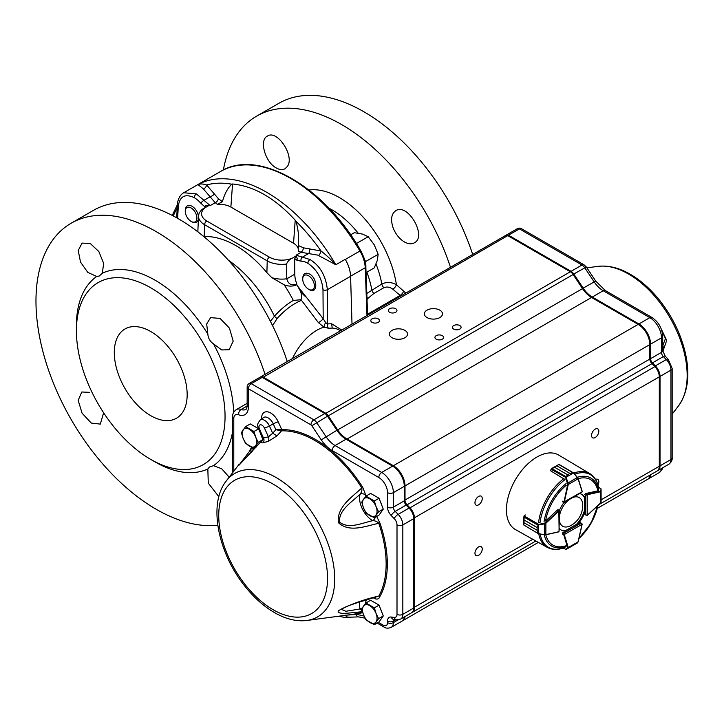 <?xml version="1.0" encoding="UTF-8"?>
<svg xmlns="http://www.w3.org/2000/svg" width="724" height="724" viewBox="0 0 724 724"><rect width="100%" height="100%" fill="white"/><g stroke="black" fill="none" stroke-linecap="round" stroke-linejoin="round"><path stroke-width="1.09" d="M185.263 211.299A8.245 4.76 -120 0 0 191.091 221.39A8.245 4.76 -120 0 0 196.503 220.268A8.245 4.76 -120 0 0 191.091 207.933A8.245 4.76 -120 0 0 185.263 211.299L185.263 210.358C185.688 205.725 187.959 204.349 192.077 206.222C195.616 208.584 197.752 212.032 198.485 216.557M198.367 219.318C197.362 222.639 195.145 223.454 191.733 221.761L191.091 221.39M302.723 279.111L302.723 278.179C303.157 273.545 305.428 272.17 309.546 274.034C318.08 278.586 317.718 294.876 309.193 289.582L308.56 289.211A8.245 4.76 -120 0 0 314.388 285.844A8.245 4.76 -120 0 0 308.56 275.753A8.245 4.76 -120 0 0 302.723 279.111A8.245 4.76 -120 0 0 303.139 281.835A8.245 4.76 -120 0 0 308.56 289.211M472.7 254.459A170.013 98.156 -120 0 0 278.849 103.315L256.622 116.148A170.013 98.156 60 0 1 341.628 124.564A170.013 98.156 60 0 1 450.473 267.292M392.915 227.236C390.498 219.263 391.449 213.752 395.766 210.711C407.73 202.503 427.404 236.612 414.318 242.839C411.612 244.314 408.408 244.069 404.707 242.115C399.349 238.956 395.413 233.997 392.915 227.236M287.437 166.339L285.021 168.755C282.451 170.158 279.41 169.823 275.907 167.751C264.975 161.778 259.047 139.949 267.391 136.103C277.102 129.189 294.958 156.085 287.437 166.339M223.399 169.95A170.013 98.156 60 0 1 256.622 116.148M366.842 293.446L381.82 284.016C386.589 281.781 391.458 282.007 396.417 284.704L405.811 293.084M270.441 321.402L274.441 316.234A62.635 36.164 -60 0 1 293.32 300.451L301.03 299.7C302.17 296.125 301.41 292.261 298.768 288.134C300.713 291.917 303.256 294.976 306.406 297.302L323.194 318.75L322.985 289.745C321.999 278.414 316.958 269.581 307.863 263.255A21.955 13.005 -118.7 0 0 301.139 261.165L296.912 260.332L297.256 258.667L296.071 255.192L310.044 259.536C320.135 265.862 325.909 275.925 327.357 289.718L350.588 276.306A25.05 14.462 -120 0 0 350.57 275.844A25.05 14.462 -120 0 0 345.257 259.301A140.139 80.907 -120 0 1 345.33 259.436A24.734 14.281 60 0 1 350.57 275.844M366.968 315.51L365.249 267.735C364.923 262.097 363.149 256.522 359.928 251.011A140.139 80.907 -120 0 0 220.585 171.461L196.566 185.326A140.139 80.907 60 0 1 197.426 184.837L183.733 192.738L196.385 193.914L210.186 205.607L215.209 202.711A4.118 2.67 127 0 0 218.404 198.693L222.422 201.706L217.39 204.34A608.965 351.583 180 0 1 215.209 202.711L203.462 189.027C199.96 185.996 197.951 184.602 197.426 184.837A140.139 80.907 60 0 1 335.836 264.74L317.709 255.11L301.094 252.287A4.118 2.045 113.9 0 0 303.537 247.843L321.022 250.984C325.909 254.776 330.841 259.364 335.836 264.74L345.257 259.301M296.071 255.192L301.094 252.287A608.965 351.583 180 0 1 298.27 251.029L298.333 245.536C299.121 237.508 298.315 229.408 295.935 221.254L295.211 220.177C275.002 198.186 254.115 186.131 232.549 183.996L231.698 184.168C227.427 188.502 224.34 194.349 222.422 201.706M197.426 184.837C199.761 183.679 202.82 183.715 206.602 184.928L218.404 198.693M205.589 207.426L200.838 203.254A21.955 13.005 -118.7 0 0 194.195 197.634C185.054 193.426 179.751 196.285 178.285 206.204A3.095 1.801 -177 0 1 177.38 204.847A3.095 1.801 -177 0 1 177.389 204.82M318.397 322.623A4.118 0.887 -38 0 0 323.194 318.75L325.682 322.569L327.61 323.999A44.725 26.707 -61.8 0 1 331.701 323.809L332.189 328.09L328.379 328.234L323.99 327.13L318.397 322.623L301.03 299.7M228.44 260.26A93.106 53.757 60 0 1 274.441 316.234A10.308 2.842 -138.3 0 0 277.039 318.614L272.577 325.664M150.728 415.667A51.522 29.747 60 0 1 117.071 370.263A51.522 29.747 60 0 1 124.971 328.986A51.522 29.747 60 0 1 176.493 358.724A51.522 29.747 60 0 1 176.493 418.219A51.522 29.747 60 0 1 150.728 415.667M102.365 273.192L99.251 276.016L96.699 276.459L87.83 272.423L80.509 262.106L78.219 250.468L82.093 243.083L90.283 243.508L98.835 251.536L103.632 263.319L102.365 273.192A111.288 64.246 60 0 1 155.099 280.215A111.288 64.246 60 0 1 207.842 334.09L206.684 323.99L210.584 317.637L220.078 318.415L229.445 328.153L233.191 341.131L229.128 349.746L221.68 349.945L213.508 343.9A111.288 64.246 60 0 1 233.707 412.291M150.728 459.414A105.098 60.68 -120 0 0 220.096 382.833A105.098 60.68 -120 0 0 100.926 281.156A105.098 60.68 -120 0 0 76.409 330.696A105.098 60.68 -120 0 0 150.728 459.414L155.099 461.939A111.288 64.246 60 0 0 207.842 468.962L209.498 466.98L213.508 465.695L221.716 468.781L229.182 477.17M76.409 330.696L76.409 325.646A111.288 64.246 60 0 1 96.699 276.459M232.585 431.667A111.288 64.246 60 0 1 213.508 465.695M213.508 343.9C210.069 341.529 208.177 338.253 207.842 334.09M217.806 525.226A170.013 98.156 60 0 1 61.35 400.996A170.013 98.156 60 0 1 71.178 223.209A170.013 98.156 60 0 1 156.194 231.626A170.013 98.156 60 0 1 265.038 374.353M218.856 496.682L208.268 483.116L207.842 468.962M103.623 412.78L100.319 424.11L91.287 423.069L82.102 413.232L78.165 400.354L81.785 392.001L89.459 392.336M287.265 361.52A170.013 98.156 -120 0 0 178.421 218.793A170.013 98.156 -120 0 0 93.414 210.376L71.178 223.209M297.256 258.667L296.912 260.151L294.677 258.857L294.786 274.197A20.616 12.208 -118.7 0 0 296.84 283.998L296.822 284.686C293.012 286.541 288.786 286.577 284.143 284.803L271.799 277.654L266.885 272.677A96.256 57.477 -118.2 0 0 204.222 236.504L204.575 224.693A3.095 1.783 -60 0 1 206.756 220.992L269.418 257.174A17.62 10.172 0 0 0 292.406 258.133C289.79 259.102 287.826 261.083 286.496 264.07A111640.239 66666.011 118.2 0 0 286.813 278.785A21.331 12.317 180 0 1 271.799 277.654M296.822 284.686A96.871 57.377 61.3 0 1 297.7 286.188L298.768 288.134L297.7 286.188M200.838 203.254A3.095 0.86 -41 0 1 203.96 200.322L209.888 196.901A4.118 1.62 149.5 0 0 214.358 193.932M298.333 245.536L303.537 247.843M298.27 251.029L298.342 250.513A16.489 9.521 0 0 0 293.537 243.246L230.875 207.064A16.489 9.521 0 0 0 217.39 204.34M203.462 189.027A4.118 2.796 126 0 0 206.602 184.928A137.08 79.142 60 0 1 231.698 184.168M199.028 213.571C200.467 210.675 202.485 208.72 205.091 207.725L209.046 205.435L205.453 205.661L205.001 207.091M198.023 231.97A21.331 12.317 180 0 1 197.896 230.621A21.331 12.317 180 0 1 197.896 230.323L198.512 215.942A20.715 11.955 180 0 0 204.575 224.693L267.237 260.866A3.095 1.783 -60 0 1 269.418 257.174M301.139 261.165A3.095 2.362 -88.9 0 1 302.379 257.147L308.315 253.726A4.118 2.57 84.6 0 0 309.474 248.848M322.985 289.745A3.095 1.674 -0.4 0 0 327.357 289.718L327.61 323.999A4.118 3.032 -98 0 0 328.379 328.234M325.682 322.569A4.118 1.376 -66.5 0 0 323.99 327.13A42.743 24.679 -60 0 0 292.505 358.498M210.186 205.607L208.657 205.209M294.677 258.857L296.36 255.853L292.406 258.133M331.701 323.809L341.773 330.053M318.542 255.463A4.118 1.91 115 0 0 321.022 250.984A137.08 79.142 60 0 0 295.935 221.254M367.584 315.148L365.846 266.875A2.063 1.158 -2.2 0 1 365.249 267.735L350.579 276.197L352.009 324.144L350.588 276.306M297.944 286.505L306.406 297.302M366.878 272.161A72.129 41.648 -120 0 1 371.792 289.799A4.118 2.38 -120 0 0 373.874 293.482L368.063 298.27A4.118 2.769 40.2 0 1 366.987 297.528M308.949 190.023A82.074 47.386 -120 0 1 339.456 197.625A82.074 47.386 -120 0 1 396.417 284.704A4.118 1.611 -49.9 0 1 392.851 289.229C389.946 286.994 386.969 286.478 383.901 287.7L373.874 293.482M400.806 295.971L392.851 289.229M403.757 290.867A4.118 1.602 -50 0 1 400.191 295.401L367.557 314.243M350.624 234.838L354.335 232.694L362.38 234.06L368.217 236.703L374.29 244.866L378.154 254.314L377.294 260.477L374.227 267.916L366.072 272.631M365.303 262.441L365.801 261.445L364.824 260.368M365.801 261.445L378.154 254.314M356.389 243.526L368.217 236.703M242.884 164.339L241.861 164.927M296.84 283.998C291.546 285.953 288.206 284.215 286.813 278.803L294.786 274.197M563.363 548.014L566.077 549.48L567.688 547.615L563.715 534.764A1.032 0.597 -60 0 1 563.679 534.529L563.978 533.018L564.268 534.538L582.114 524.276L580.205 522.828L577.598 524.339A20.607 11.901 120 0 0 585.055 511.425L585.055 514.438A1.032 0.597 120 0 0 585.3 514.927M567.688 547.615L568.259 547.525L568.087 548.321L577.381 542.982L578.105 541.697M563.209 548.068L566.077 549.48L573.544 545.19L566.105 549.398M567.598 548.222L566.15 549.444M585.055 514.438L587.264 515.37L587.227 494.782L585.77 495.288L586.929 494.284A1.032 0.597 -60 0 1 587.146 494.193L585.942 493.496M600.35 503.189L601.092 501.922L601.074 488.89L598.449 487.261M601.074 488.962L600.748 490.836M587.255 515.416L600.477 503.189L601.092 501.922L601.029 496.845M601.011 488.944L601.092 497.488L601.074 488.89L598.413 487.107M580.947 492.438L563.679 502.112A1.032 0.597 -60 0 1 563.715 501.85L562.53 501.162A1.032 0.597 120 0 0 562.711 501.895M563.969 502.275L567.688 484.401L565.643 477.406L567.589 474.79L554.475 467.215L551.172 469.342A1.032 0.597 120 0 0 551.154 469.414L550.81 470.926L564.394 479.216M572.956 472.781L573.734 473.215L572.956 472.781L569.96 473.415L572.838 472.636L573.544 473.025L565.643 477.406M572.838 472.636L558.783 464.518L551.688 468.491L565.924 476.636L566.15 477.614L551.036 469.261L550.711 470.691M551.036 469.261L554.484 467.206L567.607 474.781L566.105 476.754M573.833 473.098L578.06 478.826L577.381 477.532L568.087 482.926L568.259 484.501L567.688 484.401M577.453 477.397L573.734 473.215M551.67 468.5L551.172 469.342M566.15 477.614L568.087 482.926L567.598 483.107M525.398 514.945L524.266 515.995A1.032 0.597 120 0 0 524.212 516.049L524.022 519.977L537.136 527.543L538.43 524.547L545.516 522.828L558.629 510.655A1.032 0.597 -60 0 1 558.847 510.492L559.1 530.285M539.371 522.556L538.348 522.42M538.43 524.547L538.846 533.651L537.896 533.163L537.136 530.294L538.421 533.724L523.841 525.045L524.022 522.719L537.136 530.276L524.022 522.719L523.714 524.819L523.724 517.379M525.153 514.963L524.076 515.968L538.774 524.375L537.136 527.561L524.022 519.986L523.733 516.9M545.516 522.828L545.887 523.271L544.43 523.904L544.412 534.647L545.67 534.828L538.421 533.724L523.841 525.045M559.136 510.664L545.887 523.271L545.869 534.593L558.901 531.832M538.095 525.271L523.733 516.918M544.348 523.398L544.43 523.904L538.864 524.882M538.846 533.651L544.33 534.783M538.765 533.823A42.562 24.58 -60 0 0 547.244 547.353L515.533 529.624A43.069 24.869 -60 0 1 508.71 495.171A43.069 24.869 -60 0 1 536.891 457.061A43.069 24.869 -60 0 1 558.602 455.025L589.816 473.632A42.562 24.58 -60 0 0 573.842 473.053L578.159 478.537L582.196 491.334L578.06 478.826L568.259 484.501L564.286 501.949M580.793 522.828A1.032 0.597 120 0 0 580.214 522.828M563.227 532.629A1.032 0.597 120 0 0 562.53 534.122M559.408 528.439A20.607 11.901 120 0 0 561.417 530.176A20.607 11.901 120 0 0 565.842 531.126M566.186 485.342A37.784 21.82 -60 0 0 545.579 521.036L557.444 509.968A1.032 0.597 120 0 1 558.231 509.796M563.969 502.565A20.607 11.901 120 0 0 559.38 510.52M578.205 478.664A37.784 21.82 -60 0 1 597.861 490.854L585.997 493.478A1.032 0.597 120 0 0 585.055 494.827M585.055 497.85A20.607 11.901 120 0 0 582.024 494.483A20.607 11.901 120 0 0 579.517 493.614M577.598 524.339L576.874 523.914A20.607 11.901 120 0 0 584.331 510.999L585.055 511.425M561.064 529.959A20.607 11.901 120 0 0 565.118 530.701L565.39 530.864M581.653 494.284A20.607 11.901 120 0 1 584.331 497.424L584.603 497.587M261.156 435.133A9.005 5.204 -120 0 0 260.169 432.581M241.382 432.617L243.074 438.273L245.59 443.459L254.006 448.31L258.206 442.328L255.699 437.142L254.006 431.486L245.59 426.626L241.382 432.617M258.423 428.617L250.278 423.92L245.59 426.626M258.522 428.88L254.006 431.486M262.64 439.767L258.206 442.328M260.061 432.319L262.857 439.513M256.151 447.07L254.006 448.31M243.074 438.273A10.308 5.946 -120 0 0 249.382 446.12A10.308 5.946 -120 0 0 255.699 445.559A10.308 5.946 -120 0 0 255.699 437.142A10.308 5.946 -120 0 0 249.382 429.296A10.308 5.946 -120 0 0 243.074 429.857A10.308 5.946 -120 0 0 243.074 438.273M381.521 611.472A9.005 5.204 -120 0 0 380.534 608.92M361.747 608.956L363.439 614.613L365.955 619.798L374.371 624.658L378.58 618.667L376.064 613.481L374.371 607.825L365.955 602.974L361.747 608.956M374.371 607.825L379.059 605.119L370.643 600.259L365.955 602.974M379.059 605.119L383.267 615.961L378.58 618.667M383.267 615.961L379.059 621.943L374.371 624.658M363.439 614.613A10.308 5.946 -120 0 0 369.756 622.459A10.308 5.946 -120 0 0 376.064 621.898A10.308 5.946 -120 0 0 376.064 613.481A10.308 5.946 -120 0 0 369.756 605.635A10.308 5.946 -120 0 0 363.439 606.196A10.308 5.946 -120 0 0 363.439 614.613M381.521 504.619A9.005 5.204 -120 0 0 380.534 502.076M361.747 502.103L363.439 507.759L365.955 512.945L374.371 517.805L378.58 511.823L376.064 506.637L374.371 500.981L365.955 496.121L361.747 502.103M374.371 500.981L379.059 498.275L370.643 493.415L365.955 496.121M379.059 498.275L383.267 509.117L378.58 511.823M383.267 509.117L379.059 515.099L374.371 517.805M363.439 507.759A10.308 5.946 -120 0 0 369.756 515.615A10.308 5.946 -120 0 0 376.064 515.054A10.308 5.946 -120 0 0 376.064 506.637A10.308 5.946 -120 0 0 369.756 498.791A10.308 5.946 -120 0 0 363.439 499.352A10.308 5.946 -120 0 0 363.439 507.759M662.695 347.782L663.365 347.393L662.695 348.597M662.695 344.769L663.365 347.393M569.218 499.587A16.543 9.548 120 0 0 562.159 508.158A16.543 9.548 120 0 0 559.426 516.565M559.417 520.565A16.543 9.548 120 0 0 570.277 525.814A22.67 22.67 0 0 0 582.666 504.338A16.543 9.548 120 0 0 572.72 497.551M372.082 322.361A4.326 2.498 0 0 0 376.797 322.904A4.326 2.498 0 0 0 379.466 320.596A4.326 2.498 0 0 0 375.141 318.098A4.326 2.498 0 0 0 370.815 320.596A4.326 2.498 0 0 0 372.082 322.361M389.566 312.27A4.326 2.498 0 0 0 394.29 312.804A4.326 2.498 0 0 0 396.96 310.496A4.326 2.498 0 0 0 392.634 307.999A4.326 2.498 0 0 0 388.299 310.496A4.326 2.498 0 0 0 389.566 312.27M436.201 339.185A4.326 2.498 0 0 0 440.916 339.728A4.326 2.498 0 0 0 443.586 337.42A4.326 2.498 0 0 0 439.26 334.922A4.326 2.498 0 0 0 434.934 337.42A4.326 2.498 0 0 0 436.201 339.185M453.686 329.094A4.326 2.498 0 0 0 458.401 329.637A4.326 2.498 0 0 0 461.079 327.329A4.326 2.498 0 0 0 456.744 324.832A4.326 2.498 0 0 0 452.419 327.329A4.326 2.498 0 0 0 453.686 329.094M427.024 317.565A9.068 5.231 0 0 0 436.898 318.705A9.068 5.231 0 0 0 442.5 313.863A9.068 5.231 0 0 0 433.432 308.632A9.068 5.231 0 0 0 424.364 313.863A9.068 5.231 0 0 0 427.024 317.565M392.046 337.755A9.068 5.231 0 0 0 401.929 338.895A9.068 5.231 0 0 0 407.531 334.054A9.068 5.231 0 0 0 398.462 328.823A9.068 5.231 0 0 0 389.394 334.054A9.068 5.231 0 0 0 392.046 337.755M474.962 553.217A5.149 2.977 120 0 0 476.03 555.579A5.149 2.977 120 0 0 481.179 552.602A5.149 2.977 120 0 0 481.179 546.656A5.149 2.977 120 0 0 477.216 548.041A5.149 2.977 120 0 0 474.962 553.217M474.962 502.746A5.149 2.977 120 0 0 476.03 505.099A5.149 2.977 120 0 0 481.179 502.121A5.149 2.977 120 0 0 481.179 496.175A5.149 2.977 120 0 0 477.216 497.56A5.149 2.977 120 0 0 474.962 502.746M597.915 485.017A5.149 2.977 120 0 0 597.762 479.351A5.149 2.977 120 0 0 595.535 479.424M591.544 435.432A5.149 2.977 120 0 0 592.603 437.794A5.149 2.977 120 0 0 597.762 434.816A5.149 2.977 120 0 0 597.762 428.87A5.149 2.977 120 0 0 593.789 430.255A5.149 2.977 120 0 0 591.544 435.432M662.876 345.411L665.456 338.542L661.971 331.121M661.256 328.968L666.695 340.434L662.786 351.611M253.78 448.219L252.269 451.152L239.327 464.817M281.6 430.852A100.745 58.164 60 0 1 361.774 487.922C362.181 490.239 361.584 492.356 360 494.275C351.783 502.175 339.022 509.533 339.366 522.004C348.715 529.516 361.765 523.027 372.57 520.719L372.697 520.674C375.168 520.692 377.195 521.57 378.788 523.307C365.919 525.932 349.52 533.099 338.38 522.647C336.551 506.972 352.081 497.198 361.774 487.922L362.724 487.297A101.731 58.735 -120 0 0 281.772 429.676L281.5 430.861L281.781 429.676L278.233 421.839A12.987 7.493 -120 0 0 267.681 411.856A12.987 7.493 -120 0 0 261.572 419.006M362.606 612.196A1.032 0.842 -113.3 0 0 361.774 611.807C352.09 612.432 336.868 615.409 338.271 610.766C350.787 604.169 364.29 599.273 378.788 596.078A1.032 0.796 29.5 0 1 379.91 596.495A101.731 58.735 -120 0 0 379.91 523.018L376.679 516.465M264.45 428.083A4.118 0.57 -24.3 0 0 269.428 426.011A8.362 4.824 -120 0 0 260.124 420.11C255.59 426.11 258.441 426.038 258.685 429.26A4.118 0.57 -24.3 0 0 259.527 429.251A4.263 2.462 60 0 1 260.251 424.816A4.263 2.462 60 0 1 264.45 428.083L268.423 436.88L272.695 433.233L276.975 435.902L281.5 430.861L275.88 429.703L281.654 429.685M276.975 435.902L267.916 441.595A4.118 3.285 -99.4 0 0 268.423 436.88A99.921 57.694 -120 0 0 263.5 438.047L259.527 429.251M258.685 429.26L262.586 437.884L263.5 438.047A4.118 3.339 72.6 0 1 263.183 442.717C261.264 443.224 260.975 442.436 262.305 440.337L238.848 465.306L249.047 451.939A4.118 3.05 -141.2 0 0 248.884 452.174L251.545 448.59A4.118 0.624 -144.5 0 0 251.527 448.627A4.118 0.624 -144.5 0 1 253.355 449.251M375.313 517.262A4.118 2.389 -60.1 0 1 372.697 520.674A18.543 10.706 -120 0 1 360 494.284A4.118 2.914 -165 0 1 365.729 495.098L362.724 487.297M375.222 597.472A4.118 2.371 -59.9 0 1 375.602 598.92C377.792 599.427 379.231 598.621 379.91 596.495M345.411 615.21L356.172 614.477A101.731 58.735 -120 0 0 362.67 612.414M251.563 448.572L252.142 447.523M306.849 620.477C297.139 621.626 287.057 619.391 276.586 613.771C265.174 607.572 254.658 598.44 245.038 586.395C218.042 553.1 207.851 503.814 226.286 480.935A82.817 47.811 60 0 1 276.152 477.55A82.817 47.811 60 0 1 332.497 559.281A82.817 47.811 60 0 1 306.849 620.477L352.244 614.414A100.745 58.164 60 0 0 361.774 611.807C362.163 611.101 361.575 610.16 360 608.975L345.918 611.282L340.995 609.237L345.122 607.228C348.995 605.427 356.697 602.811 368.245 599.381L378.788 596.078A100.745 58.164 60 0 0 378.788 523.307L379.91 523.018M413.757 608.015A10.308 5.946 60 0 1 411.621 612.739L400.698 619.047A10.308 5.946 -120 0 0 402.834 614.332L413.757 608.015L413.757 518.619A10.308 5.946 60 0 0 409.087 508.067L406.155 505.071A4.118 2.38 -120 0 1 404.291 500.854L404.291 486.338A16.489 9.521 60 0 0 392.634 466.147L346.009 439.224A20.607 11.901 -120 0 1 336.904 430.282L327.519 416.2A6.181 3.566 60 0 0 324.795 413.513L262.206 377.385A4.118 2.38 60 0 0 260.151 377.177L249.219 383.494A4.118 4.118 0 0 0 247.156 387.059A4.118 2.38 0 0 0 248.368 388.743L310.949 424.87A2.063 1.186 60 0 1 311.863 425.766L321.239 439.857A24.734 14.281 -120 0 0 332.171 450.581L378.788 477.505A12.362 7.14 60 0 1 387.53 492.646L387.53 507.162A8.245 4.76 -120 0 0 391.268 515.597L394.2 518.592A6.181 3.566 60 0 1 397.005 524.927L397.005 614.332A6.181 3.566 60 0 1 394.2 617.418L391.268 617.029A8.245 4.76 -120 0 0 387.53 621.156L387.53 622.631A6.181 3.566 60 0 1 387.069 624.631A6.181 3.575 60 0 1 386.815 624.984A6.181 3.566 60 0 1 383.159 625.156L378.326 622.369M404.264 616.984A10.308 5.946 60 0 1 402.155 621.038L391.222 627.346A10.308 5.946 -120 0 0 393.358 622.631L398.164 619.853M338.443 616.26L344.552 617.373L358.606 616.893A4.118 3.095 -83.3 0 1 356.172 614.477A86.554 49.974 -120 0 1 364.063 616.106M263.301 439.079L262.305 440.337A4.118 1.557 41.4 0 0 261.979 440.536L239.173 465.016M261.943 440.581A4.118 1.557 41.4 0 1 261.979 440.536L263.084 439.242M252.377 451.215A18.543 10.706 -120 0 1 252.269 451.152A4.118 3.05 -141.2 0 0 249.056 451.93A4.118 3.05 -141.2 0 0 249.047 451.939M362.19 608.142A4.118 1.683 -11.6 0 0 360 608.975A18.543 10.706 -120 0 1 359.819 601.916M506.085 235.264A4.118 2.38 60 0 1 506.42 235.001A4.118 2.38 60 0 1 508.474 235.2L571.064 271.337A6.181 3.566 60 0 1 573.797 274.016L583.173 288.107A20.607 11.901 -120 0 0 592.277 297.048L638.903 323.963A16.489 9.521 60 0 1 650.559 344.153L650.559 358.67A4.118 2.38 -120 0 0 652.424 362.887L655.356 365.882A10.308 5.946 60 0 1 660.026 376.435L660.026 465.84A10.308 5.946 60 0 1 657.899 470.555A10.308 5.946 60 0 1 657.519 470.745M650.532 474.799A10.308 5.946 60 0 1 648.423 478.854A10.308 5.946 60 0 1 648.043 479.044M649.826 358.244A5.149 2.977 -120 0 0 652.161 363.52L655.093 366.516A9.276 5.358 60 0 1 659.302 376.009L659.302 376.851A10.308 5.946 -120 0 0 654.632 366.308L651.7 363.312A4.118 2.38 60 0 1 649.826 359.086L649.826 344.57A16.489 9.521 -120 0 0 638.17 324.379L591.553 297.464A20.607 11.901 60 0 1 582.449 288.523L573.064 274.441A6.181 3.566 -120 0 0 570.331 271.753L571.064 272.179A5.149 2.977 60 0 1 573.336 274.414L582.72 288.496A21.639 12.489 -120 0 0 592.259 297.872M260.54 377.023A4.118 2.38 60 0 1 260.875 376.761A4.118 2.38 60 0 1 262.939 376.96L325.519 413.096A6.181 3.566 60 0 1 328.253 415.775L337.637 429.866A20.607 11.901 -120 0 0 346.742 438.807L393.358 465.722L638.17 324.379L638.903 324.804A15.457 8.923 60 0 1 649.826 343.728L649.826 344.57L405.015 485.913L405.015 500.429A4.118 2.38 -120 0 0 406.888 504.646L409.82 507.642A10.308 5.946 60 0 1 414.49 518.194L414.49 607.599A10.308 5.946 60 0 1 412.354 612.314A10.308 5.946 60 0 1 411.974 612.504M404.997 616.567A10.308 5.946 60 0 1 402.879 620.613A10.308 5.946 60 0 1 402.508 620.803M597.282 508.384L647.69 479.279A10.308 5.946 -120 0 0 649.808 475.225M325.148 413.739L570.331 271.753L507.75 235.626A4.118 2.38 -120 0 0 505.687 235.418L260.875 376.761M392.987 466.356L393.358 465.722A16.489 9.521 60 0 1 405.015 485.913L404.282 485.913M599.038 504.538L657.166 470.971A10.308 5.946 -120 0 0 659.302 466.256L659.302 376.009M220.585 171.461C257.97 148.004 324.18 186.276 360.688 250.576L345.33 259.436M383.901 287.7A4.118 2.38 -120 0 1 381.82 284.016A72.129 41.648 -120 0 0 376.018 264.061M358.145 233.146A72.129 41.648 -120 0 0 328.913 208.186M307.863 263.255A3.095 1.783 -60 0 1 310.044 259.536M194.195 197.634A3.095 1.783 -60 0 1 196.385 193.914M330.18 336.741A39.159 22.607 120 0 0 322.424 341.23M340.425 330.832A41.612 24.028 120 0 0 332.189 328.09M284.143 284.803A96.862 55.92 60 0 1 293.32 300.451M266.885 272.677L267.237 260.866A20.715 11.955 180 0 0 286.496 264.07M205.091 207.725A17.62 10.172 0 0 0 206.756 220.992M301.157 300.46A60.382 34.861 120 0 0 277.039 318.614M295.211 220.177L293.537 243.246M232.549 183.996L230.875 207.064M178.285 206.204L177.642 218.349M173.317 215.978A137.08 79.142 60 0 1 177.217 208.041M368.063 298.27L367.059 299.464M580.947 523.262L563.978 533.018L562.81 532.348M563.679 534.529L562.521 534.077M577.173 524.086L564.91 531.144M564.286 534.674L568.259 547.525L578.06 541.887L582.114 523.932M573.734 545.082L577.381 542.982L578.168 541.814L582.15 524.248M582.096 524.429L580.657 522.746M585.797 514.873L585.77 495.288L584.603 494.619M584.603 497.035L584.63 511.18M586.965 515.542L600.486 503.053L600.467 491.759L587.354 494.736L587.146 494.193L600.259 491.216M587.354 494.736L586.929 494.284M585.236 514.891L587.39 515.28M551.1 469.378L550.747 470.709M578.141 478.709L582.096 491.623M569.969 473.406L556.846 465.84L569.969 473.406L567.589 474.79M556.856 465.84L554.475 467.215M582.187 491.487L581.77 492.311L564.177 502.51L562.295 501.651M559.009 511.099L557.444 509.968M558.973 531.688L545.815 534.719M524.212 515.968L525.181 514.981M524.022 519.977L524.022 522.71M537.136 527.543L537.136 530.294M558.847 510.492L559.136 510.999M577.408 477.297A39.241 22.661 -60 0 1 598.558 490.356M597.97 505.533A39.241 22.661 -60 0 1 578.938 538.475L590.938 523.443L597.979 505.515M566.105 546.557A39.241 22.661 -60 0 1 544.231 534.792M544.032 521.832A39.241 22.661 -60 0 1 566.105 483.605M540.023 522.873A41.965 24.227 -60 0 1 565.001 479.614M565.001 547.389A41.965 24.227 -60 0 1 540.204 534.077M574.775 474.166A41.965 24.227 -60 0 1 598.721 488.99M538.584 522.52A42.562 24.58 -60 0 1 563.96 478.546M597.391 506.067A37.784 21.82 -60 0 1 579.119 537.715M566.186 545.715A37.784 21.82 -60 0 1 545.806 534.792M678.469 405.929C688.044 392.399 690.289 374.552 685.212 352.398C680.705 333.746 672.234 316.478 659.817 300.587C650.822 289.292 640.993 280.523 630.332 274.296C619.138 267.808 608.323 265.165 597.897 266.378A82.817 47.811 60 0 1 628.604 274.07A82.817 47.811 60 0 1 679.727 338.226A82.817 47.811 60 0 1 678.469 405.929L672.162 414.11M260.124 420.11L263.364 417.639A8.887 5.131 60 0 1 273.256 423.902A4.118 0.57 155.7 0 1 278.233 421.839M269.428 426.011L273.256 423.902L275.88 429.703L272.695 433.233L269.428 426.011M273.138 484.094A76.943 44.417 60 0 1 320.252 605.526A76.943 44.417 60 0 1 226.024 551.118A76.943 44.417 60 0 1 273.138 484.094M263.183 442.717A96.002 55.431 60 0 1 267.916 441.595M233.789 471.179L233.789 418.608A8.245 4.76 60 0 1 238.648 414.78A16.489 9.521 -120 0 0 248.368 407.114L248.368 388.743A4.118 2.38 120 0 1 251.282 383.693L262.206 377.385M251.617 447.278A101.731 58.735 -120 0 0 249.255 451.676M365.439 496.755A14.426 8.326 60 0 1 365.729 495.098M365.439 603.599A14.426 8.326 60 0 1 366.643 599.843M373.466 597.943A14.426 8.326 60 0 1 375.602 598.92M387.53 622.631A4.118 2.38 0 0 0 393.358 622.631L393.358 621.156A4.118 2.38 60 0 1 393.937 619.472M387.53 621.156A4.118 2.38 0 0 0 393.358 621.156L395.838 619.726M247.156 387.059L247.156 405.431C246.884 408.046 246.432 409.377 245.807 409.404A12.362 7.14 60 0 1 241.083 409.494L247.146 405.992M238.648 414.78A4.118 2.742 110.9 0 1 241.083 409.494A12.362 7.14 -120 0 0 236.35 409.585L247.156 403.349M397.005 614.332A4.118 2.38 0 0 0 402.834 614.332L402.834 524.927A10.308 5.946 -120 0 0 398.164 514.375L395.223 511.379A4.118 2.38 60 0 1 393.358 507.162L393.358 492.646A16.489 9.521 -120 0 0 381.702 472.455L335.085 445.541A20.607 11.901 60 0 1 325.981 436.599L316.596 422.508A6.181 3.566 -120 0 0 313.863 419.829L251.282 383.693A4.118 2.38 -120 0 0 249.219 383.494M310.949 424.87A4.118 2.38 120 0 1 313.863 419.829L324.795 413.513M311.863 425.766L327.519 416.2M321.239 439.857L336.904 430.282M332.171 450.581A4.118 2.38 -60 0 1 335.085 445.541L346.009 439.224M378.788 477.505A4.118 2.38 -60 0 1 381.702 472.455L392.634 466.147M387.53 492.646A4.118 2.38 0 0 0 393.358 492.646L404.291 486.338M387.53 507.162A4.118 2.38 -0 0 0 393.358 507.162L404.291 500.854M391.268 515.597A4.118 1.367 -44.4 0 1 395.223 511.379L406.155 505.071M394.2 518.592A4.118 1.367 -44.4 0 1 398.164 514.375L409.087 508.067M397.005 524.927A4.118 2.38 0 0 0 402.834 524.927L413.757 518.619M247.156 405.431A4.118 2.38 0 0 0 248.368 407.114M236.35 409.585C233.689 411.513 232.44 413.965 232.585 416.924A4.118 2.38 -0 0 0 233.789 418.608M394.2 617.418A4.118 3.077 97.6 0 0 396.571 619.825L400.698 619.047M391.268 617.029A4.118 3.077 97.6 0 0 393.639 619.436L396.571 619.825M383.159 625.156A4.118 2.38 120 0 0 384.01 627.038C385.901 628.405 388.299 628.513 391.222 627.346M348.832 617.129A4.118 3.339 -99.6 0 1 345.475 615.319M660.026 376.435L670.958 370.127A10.308 5.946 -120 0 0 666.288 359.575A4.118 1.367 135.6 0 1 668.189 359.231L672.162 368.444A4.118 2.38 180 0 1 670.958 370.127L670.958 459.523A4.118 2.38 180 0 0 672.162 457.839C672.415 460.147 671.302 462.274 668.822 464.247A10.308 5.946 -120 0 0 670.958 459.523L660.026 465.84M662.532 467.876L662.089 469.369L659.356 472.546A10.308 5.946 -120 0 0 661.465 468.491M655.356 365.882L666.288 359.575L663.356 356.579A4.118 2.38 60 0 1 661.483 352.362L661.483 337.846A16.489 9.521 -120 0 0 649.826 317.655L603.21 290.731A20.607 11.901 60 0 1 594.105 281.79L584.721 267.708A6.181 3.566 -120 0 0 581.996 265.02L519.407 228.893L508.474 235.2M571.064 271.337L581.996 265.02A4.118 2.38 -60 0 1 584.051 264.821L521.47 228.684A4.118 2.38 -60 0 0 519.407 228.893A4.118 2.38 -120 0 0 517.343 228.684L506.42 235.001M583.173 288.107L595.716 281.084L586.331 267.002L573.797 274.016M595.716 281.084L605.273 290.532A4.118 2.38 120 0 0 603.21 290.731L592.277 297.048M605.273 290.532L651.89 317.447A4.118 2.38 120 0 0 649.826 317.655L638.903 323.963M651.89 317.447C658.532 321.927 662.134 328.162 662.695 336.162A4.118 2.38 180 0 1 661.483 337.846L650.559 344.153M662.695 336.162L662.695 350.678A4.118 2.38 180 0 1 661.483 352.362L650.559 358.67M662.695 350.678L665.256 356.235A4.118 1.367 135.6 0 0 663.356 356.579L652.424 362.887M262.577 377.593L507.75 235.626M327.565 416.255L573.336 274.414M336.941 430.337L582.72 288.496M346.371 439.441L591.553 297.464M404.291 500.429L649.826 359.086M406.327 505.243L652.161 363.52M409.259 508.239L655.093 366.516M413.748 518.194L659.302 376.851M413.757 607.599L532.81 539.28M601.092 499.859L659.302 466.256M571.064 272.179L570.331 271.753L571.064 272.179M638.903 324.804L638.17 324.379L638.903 324.804M183.742 192.738C178.412 195.571 177.208 203.489 177.38 204.847L176.692 217.815M199.218 212.784L198.512 215.942M196.566 185.326L195.761 185.797M177.389 204.693L172.267 215.426M365.846 266.875C366.172 263.409 364.453 257.979 360.688 250.576M197.896 231.87L197.896 230.621M577.055 524.022L565.272 530.792M584.485 497.515L584.512 511.108M573.842 473.062L559.145 464.464L558.222 464.699M538.774 533.823L545.67 534.828L559.009 531.823L559.435 510.728L558.104 509.723M547.244 547.353C552.403 550.077 558.285 550.104 564.91 547.434M598.712 488.881C597.716 481.813 594.748 476.727 589.816 473.632M597.897 266.378L586.902 267.853M226.286 480.935L238.929 464.518M232.585 416.924L232.585 472.754M393.639 619.436L394.209 619.273M377.123 623.065L384.01 627.038M365.059 618.169L358.606 616.893M263.636 438.762L262.776 440.083L262.586 437.893M249.056 451.93L251.662 448.409M668.822 464.247L657.899 470.555M659.356 472.546L648.423 478.854M586.331 267.002L584.051 264.821M521.47 228.684A4.118 4.118 0 0 0 517.343 228.684M668.189 359.231L665.256 356.235M672.162 457.839L672.162 368.444M402.879 620.613L538.375 542.394M412.354 612.314L535.878 541"/></g></svg>
